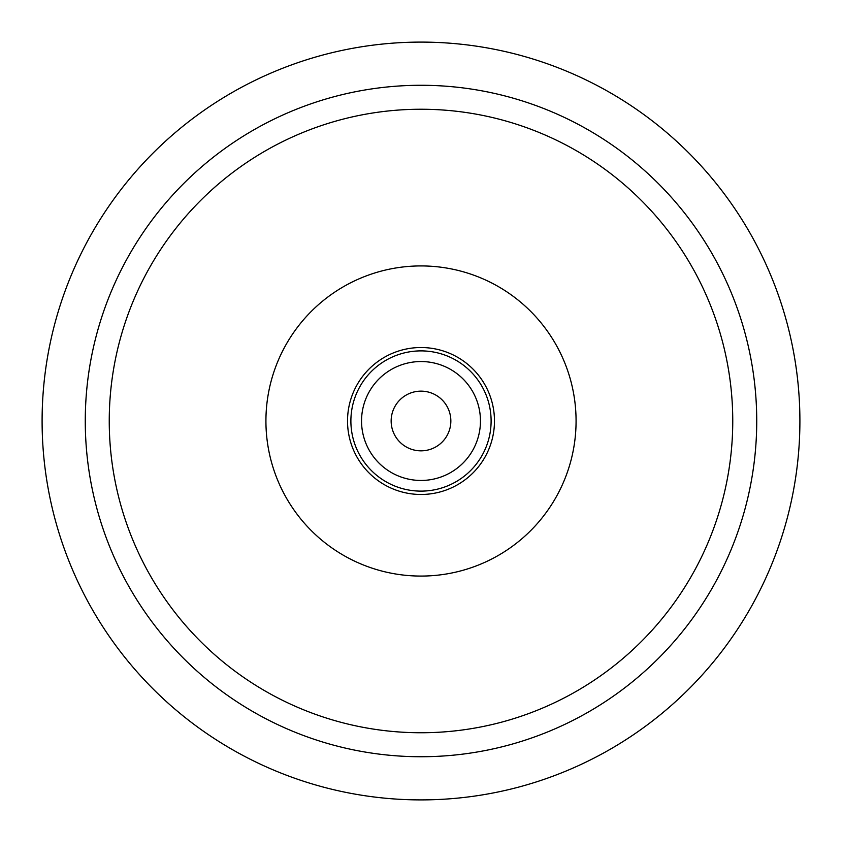 <?xml version="1.0" encoding="UTF-8"?>
<svg xmlns="http://www.w3.org/2000/svg" width="842" height="842" viewBox="0 0 842 842"><rect width="100%" height="100%" fill="white"/><g stroke="black" fill="none" stroke-linecap="round" stroke-linejoin="round"><path stroke-width="1.26" d="M421 450.838A29.838 29.838 0 0 1 395.151 406.076A29.838 29.838 0 0 1 446.849 406.076A29.838 29.838 0 0 1 421 450.838M421 491.118A70.118 70.118 0 0 0 481.719 385.941A70.118 70.118 0 0 0 360.281 385.941A70.118 70.118 0 0 0 421 491.118M421 480.456A59.456 59.456 0 0 1 369.512 391.267A59.456 59.456 0 0 1 472.488 391.267A59.456 59.456 0 0 1 421 480.456M421 756.737A335.737 335.737 0 0 0 711.753 253.137A335.737 335.737 0 0 0 130.247 253.137A335.737 335.737 0 0 0 421 756.737M421 494.475A73.475 73.475 0 0 0 484.634 384.268A73.475 73.475 0 0 0 357.366 384.268A73.475 73.475 0 0 0 421 494.475M421 799.9A378.9 378.9 0 0 0 749.138 231.55A378.9 378.9 0 0 0 92.862 231.55A378.9 378.9 0 0 0 421 799.9M421 732.75A311.75 311.75 0 0 1 151.013 265.125A311.75 311.75 0 0 1 690.987 265.125A311.75 311.75 0 0 1 421 732.75M421 576.075A155.075 155.075 0 0 0 555.299 343.462A155.075 155.075 0 0 0 286.701 343.462A155.075 155.075 0 0 0 421 576.075"/></g></svg>
